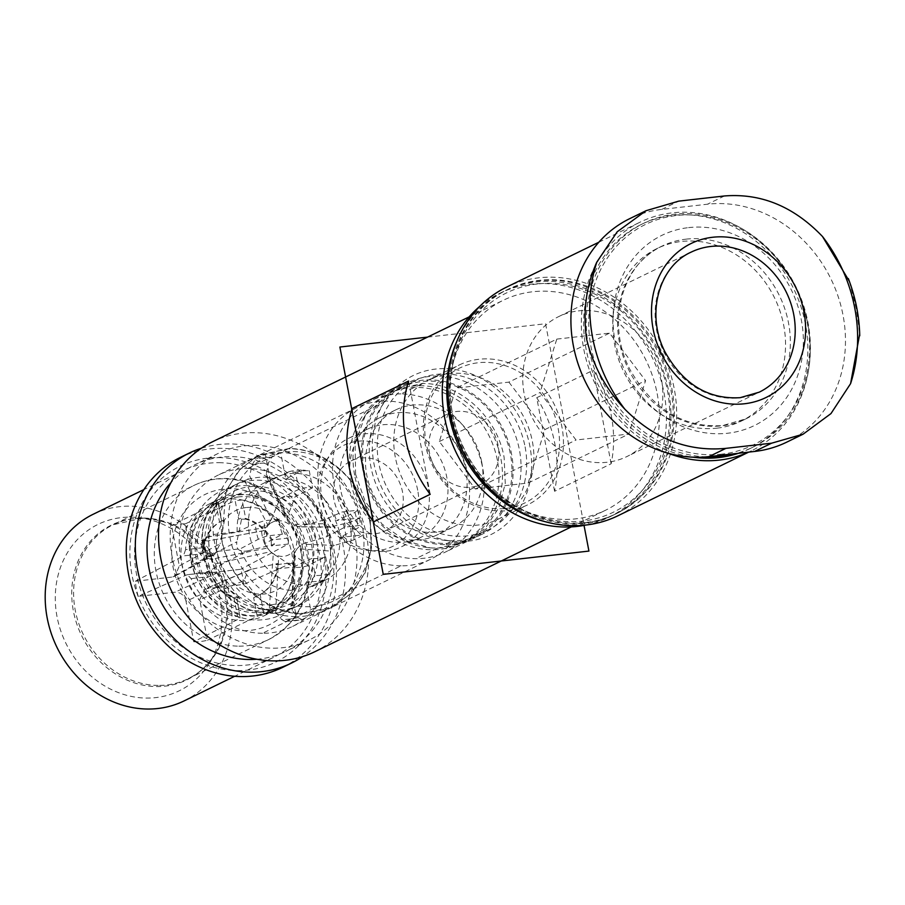 <?xml version="1.0" encoding="UTF-8"?>
<svg xmlns="http://www.w3.org/2000/svg" width="905" height="905" viewBox="0 0 905 905"><rect width="100%" height="100%" fill="white"/><g stroke="black" fill="none" stroke-linecap="round" stroke-linejoin="round"><path stroke-width="0.68" stroke-dasharray="4.53 3.39" d="M239.52 598.115A41.517 36.313 64.1 0 1 206.996 571.508L203.874 572.876L186.984 574.788L138.261 596.361L174.959 592.209C180.615 592.175 184.303 595.196 186.023 601.259L227.517 582.322L239.52 598.115L236.556 599.63L233.909 597.492A41.517 36.313 -115.9 0 1 208.478 576.677L204.225 572.786L187.335 574.698L191.125 578.646A60.33 52.773 64.1 0 0 237.563 616.656L240.119 618.273L237.02 599.042L240.119 618.273L193.749 641.769L186.023 601.259M206.996 571.508L216.453 573.261L174.959 592.209M192.991 564.392L236.872 541.79C235.764 549.392 239.452 552.412 247.936 550.84L204.055 573.453C198.297 573.623 194.609 570.602 192.991 564.392L185.265 523.893A60.33 52.773 64.1 0 0 178.319 524.176A60.33 52.773 64.1 0 0 171.554 525.443L179.28 565.953L175.038 576.202L172.063 577.073L212.935 554.81L203.342 552.378L200.276 553.996L202.958 547.706A41.517 36.313 -115.9 0 1 219.542 522.14L221.589 521.133L218.026 502.49L171.554 525.443M138.261 596.361A60.33 52.773 64.1 0 1 135.377 581.225L172.063 577.073M193.749 641.769A60.33 52.773 64.1 0 0 200.695 641.487A60.33 52.773 64.1 0 0 207.46 640.22L199.734 599.71L204.643 589.2L251.454 569.302L278.05 563.453L274.973 564.833L276.738 568.951A41.517 36.313 -115.9 0 1 260.154 594.517L253.66 597.685L257.224 616.339L207.46 640.22M204.055 573.453L240.753 569.302A60.33 52.773 64.1 0 1 243.637 584.438L206.951 588.589M276.738 568.951L294.102 566.994A60.33 52.773 64.1 0 1 266.251 612.583A60.33 52.773 64.1 0 1 263.808 613.681L257.224 616.339M294.102 566.994L291.863 562.921L274.973 564.833L292.202 562.831M292.202 562.82L243.637 584.438M288.571 538.023L271.217 539.98A41.517 36.313 -115.9 0 0 245.787 519.176L242.133 500.013A60.33 52.773 64.1 0 1 288.571 538.023L288.265 544.041L240.753 569.302M242.133 500.013L235.13 500.556L238.694 519.198L241.873 517.728L236.872 541.79M185.265 523.893L235.13 500.556M238.275 495.001A60.33 52.773 -115.9 0 1 300.324 538.939A60.33 52.773 -115.9 0 1 275.867 607.9A60.33 52.773 -115.9 0 1 260.651 612.312A60.33 52.773 -115.9 0 1 198.602 568.374A60.33 52.773 -115.9 0 1 223.06 499.402A60.33 52.773 -115.9 0 1 238.275 495.001M202.958 547.706L185.593 549.674A60.33 52.773 64.1 0 1 213.444 504.085A60.33 52.773 64.1 0 1 215.888 502.976L218.535 502.162L221.589 521.133L224.553 519.685A41.517 36.313 64.1 0 0 222.528 520.59A41.517 36.313 64.1 0 0 203.342 552.378M185.593 549.674L183.387 555.908L200.276 553.996M135.377 581.225L183.387 555.908M227.517 582.322C223.365 577.277 219.677 574.256 216.453 573.261M212.935 554.81L214.7 554.527L220.153 543.679L179.28 565.953M224.553 519.685L220.153 543.679M301.919 619.597L297.937 617.583L292.27 610.377L292.01 607.99A68.124 59.583 -115.9 0 1 282.462 609.97A68.124 59.583 -115.9 0 1 272.575 610.196L275.64 612.266L281.602 619.427L285.132 621.497L296.274 616.633A83.882 73.373 64.1 0 0 311.659 614.891L306.648 588.635L317.576 583.239A57.094 49.933 64.1 0 0 324.782 580.49A57.094 49.933 64.1 0 0 351.083 531.574L357.86 528L360.405 525.375L344.941 527.129L326.829 536.654L301.75 544.143L297.066 548.702L330.563 551.066L331.072 547.763L334.431 545.387L354.104 539.821L363.584 534.832A83.882 73.373 64.1 0 0 362.362 526.291A83.882 73.373 64.1 0 0 360.348 517.852L350.721 522.106L329.646 527.151L326.977 526.314L325.348 523.678L292.439 524.448A19.559 17.105 -115.9 0 0 289.679 522.185L269.305 477.829L266.579 476.573M275.64 612.266L278.638 557.22L273.287 553.962L269.215 610.219L272.575 610.196M269.215 610.219A68.124 59.583 -115.9 0 1 213.173 564.358L270.527 551.699A19.559 17.105 -115.9 0 0 273.287 553.962M212.675 561.168A68.124 59.583 -115.9 0 1 208.58 539.719L207.494 541.009L203.286 540.127L203.919 538.724L213.399 534.482L237.189 531.789L255.323 523.701L264.09 520.816L279.555 519.074A36.336 31.777 64.1 0 0 282.439 534.21L264.622 543.701L267.405 548.023L210.989 559.358L212.675 561.168L213.173 564.358M279.555 519.074L261.466 527.151L264.17 530.635L207.494 541.009L264.09 530.602L265.9 527.445L207.958 536.97L208.58 539.719M207.958 536.97A68.124 59.583 -115.9 0 1 239.452 482.761A68.124 59.583 -115.9 0 1 244.497 480.634L267.699 524.674A19.559 17.105 -115.9 0 0 265.9 527.445M247.642 479.492A68.124 59.583 -115.9 0 1 257.19 477.523A68.124 59.583 -115.9 0 1 267.077 477.297L266.274 474.118L268.446 462.998L271.579 457.342L280.72 452.681L285.72 478.937L303.164 470.102L309.272 470.758L312.519 487.829A36.336 31.777 64.1 0 0 305.517 487.784A36.336 31.777 64.1 0 0 298.808 489.379L280.109 498.417L271.409 519.312L249.644 476.007L247.642 479.492L244.497 480.634M269.305 477.829A68.124 59.583 -115.9 0 1 325.348 523.678M326.977 526.314A68.124 59.583 -115.9 0 1 331.072 547.763M330.563 551.066A68.124 59.583 -115.9 0 1 299.069 605.275A68.124 59.583 -115.9 0 1 294.023 607.402L295.268 551.473A19.559 17.105 -115.9 0 0 297.066 548.702M291.727 608.85L292.01 607.99L294.023 607.402M282.439 534.21L266.975 535.952L258.298 539.278L240.425 548.781L216.634 551.473A83.882 73.373 64.1 0 0 296.274 616.633L291.263 590.377L310.019 581.598L315.234 575.444L311.976 558.374A36.336 31.777 64.1 0 0 318.99 558.419A36.336 31.777 64.1 0 0 325.687 556.824L308.198 565.399L294.419 555.432L292.27 610.377M325.687 556.824L328.945 573.894L324.126 580.003L317.576 583.239A57.094 49.933 64.1 0 1 310.392 584.653A57.094 49.933 64.1 0 1 302.983 584.89A57.094 49.933 64.1 0 1 251.59 542.842A57.094 49.933 64.1 0 1 248.524 526.733A57.094 49.933 64.1 0 1 274.826 477.817A57.094 49.933 64.1 0 1 282.032 475.068L270.335 480.679L265.323 454.423L255.527 459.152L252.11 464.853L249.644 476.007M329.714 527.151L297.451 526.846L323.673 520.115L342.056 511.992L357.52 510.239L354.884 512.434L348.018 515.465A57.094 49.933 64.1 0 1 351.083 531.574L339.794 537.525L363.584 534.832A83.882 73.373 64.1 0 1 322.056 611.52A83.882 73.373 64.1 0 1 311.659 614.891L302.496 619.393A83.848 73.328 64.1 0 1 294.668 620.773A83.848 73.328 64.1 0 1 286.444 621.203M311.976 558.374L293.209 567.096L278.638 557.22M267.405 548.023L270.527 551.699M206.035 557.706L210.989 559.358M202.607 539.719L203.286 540.127A80.047 70.013 -115.9 0 0 204.553 549.312A80.047 70.013 -115.9 0 0 206.725 558.159L207.302 556.439L216.634 551.473A83.882 73.373 64.1 0 1 214.621 543.023A83.882 73.373 64.1 0 1 213.399 534.482A83.882 73.373 64.1 0 1 248.717 460.826L258.909 455.283L288.243 448.79C325.766 448.088 363.346 481.958 370.19 522.638L371.276 548.69L364.783 573.001L351.344 593.137L332.316 607.085L329.103 608.545L302.598 613.76C265.561 614.235 228.422 580.162 221.612 539.471L226.171 490.827L238.366 471.053L255.855 456.867M271.409 519.312L267.699 524.674M298.808 489.379L295.55 472.308L289.057 471.697L282.032 475.068A57.094 49.933 64.1 0 1 289.215 473.654A57.094 49.933 64.1 0 1 296.625 473.417A57.094 49.933 64.1 0 1 348.018 515.465L336.558 520.545L360.348 517.852A83.882 73.373 64.1 0 0 280.72 452.681A83.882 73.373 64.1 0 0 265.323 454.423A83.882 73.373 64.1 0 0 248.717 460.826M312.519 487.829L295.098 496.721L287.19 517.524L287.292 519.617L289.679 522.185M266.274 474.118L287.19 517.524M330.925 527.027L298.424 526.721L292.439 524.448M334.431 545.387L301.75 544.143M294.419 555.432L293.853 554.279L295.268 551.473M277.122 520.782A18.27 15.985 -115.9 0 1 296.602 536.722A18.27 15.985 -115.9 0 1 283.899 556.303A18.27 15.985 -115.9 0 1 264.418 540.364A18.27 15.985 -115.9 0 1 277.122 520.782M280.109 498.417A36.336 31.777 -115.9 0 1 287.417 496.585A36.336 31.777 -115.9 0 1 295.098 496.721M323.673 520.115A36.336 31.777 -115.9 0 1 326.829 536.654M308.198 565.399A36.336 31.777 -115.9 0 1 300.89 567.231A36.336 31.777 -115.9 0 1 293.209 567.096M264.622 543.701A36.336 31.777 -115.9 0 1 261.466 527.151M328.945 573.894A53.61 46.89 -115.9 0 1 322.191 575.218A53.61 46.89 -115.9 0 1 315.234 575.444M324.126 580.003A57.094 49.933 -115.9 0 1 317.18 581.349A57.094 49.933 -115.9 0 1 310.019 581.598M369.726 521.235A79.391 69.436 -115.9 0 1 314.533 606.339A79.391 69.436 -115.9 0 1 229.881 537.072A79.391 69.436 -115.9 0 1 285.086 451.968A79.391 69.436 -115.9 0 1 369.726 521.235M370.349 522.558L371.514 548.577L365.145 572.82L351.864 592.877L333.017 606.746L303.514 613.318C266.228 613.907 228.773 579.992 221.816 539.369L220.639 513.35L227.019 489.096L240.3 469.028L259.169 455.147L288.695 448.575C325.958 447.986 363.414 481.924 370.349 522.558M262.518 633.274A84.301 73.735 -115.9 0 1 182.674 567.062A84.301 73.735 -115.9 0 1 218.196 475.091A84.301 73.735 -115.9 0 1 247.71 468.507A84.301 73.735 -115.9 0 1 327.553 534.719A84.301 73.735 -115.9 0 1 292.021 626.69A84.301 73.735 -115.9 0 1 262.518 633.274L302.598 613.76M401.096 565.829A84.301 73.735 -115.9 0 1 321.252 499.617A84.301 73.735 -115.9 0 1 356.785 407.646A84.301 73.735 -115.9 0 1 386.299 401.073A84.301 73.735 -115.9 0 1 466.143 467.285A84.301 73.735 -115.9 0 1 430.61 559.256A84.301 73.735 -115.9 0 1 401.096 565.829L303.514 613.318M231.556 498.847A62.287 54.47 -115.9 0 1 290.528 547.774A62.287 54.47 -115.9 0 1 264.271 615.705A62.287 54.47 -115.9 0 1 242.483 620.57A62.287 54.47 -115.9 0 1 183.511 571.643A62.287 54.47 -115.9 0 1 209.768 503.712A62.287 54.47 -115.9 0 1 231.556 498.847M130.478 517.128A92.593 80.986 -115.9 0 1 138.329 517.592A92.593 80.986 -115.9 0 1 211.419 572.164A92.593 80.986 -115.9 0 1 209.27 663.354A92.593 80.986 -115.9 0 1 146.723 698.083A92.593 80.986 -115.9 0 1 55.669 606.904A92.593 80.986 -115.9 0 1 130.478 517.128M184.02 700.945A103.804 90.783 64.1 0 0 227.766 587.707A103.804 90.783 64.1 0 0 129.494 506.167A103.804 90.783 64.1 0 0 93.181 514.266M218.863 462.681A103.804 90.783 -115.9 0 1 317.146 544.222A103.804 90.783 -115.9 0 1 273.389 657.449A103.804 90.783 -115.9 0 1 237.076 665.548A103.804 90.783 -115.9 0 1 138.793 584.008A103.804 90.783 -115.9 0 1 182.55 470.781A103.804 90.783 -115.9 0 1 218.863 462.681M237.54 670.616A108.996 95.33 64.1 0 0 325.596 564.935A108.996 95.33 64.1 0 0 218.399 457.602A108.996 95.33 64.1 0 0 130.343 563.295A108.996 95.33 64.1 0 0 237.54 670.616M282.462 667.46A116.779 102.141 64.1 0 0 331.683 540.081A116.779 102.141 64.1 0 0 221.114 448.348A116.779 102.141 64.1 0 0 180.265 457.455M201.317 448.247A116.779 102.141 -115.9 0 1 230.164 443.936A116.779 102.141 -115.9 0 1 338.549 528.644A116.779 102.141 -115.9 0 1 302.7 656.577M256.794 659.236A103.804 90.783 64.1 0 0 285.833 651.396A103.804 90.783 64.1 0 0 329.59 538.17A103.804 90.783 64.1 0 0 231.307 456.618A103.804 90.783 64.1 0 0 194.994 464.718A103.804 90.783 64.1 0 0 170.898 482.727M254.497 445.339A103.804 90.783 -115.9 0 1 352.78 526.88A103.804 90.783 -115.9 0 1 309.024 640.107A103.804 90.783 -115.9 0 1 272.71 648.206A103.804 90.783 -115.9 0 1 174.427 566.666A103.804 90.783 -115.9 0 1 218.184 453.439A103.804 90.783 -115.9 0 1 254.497 445.339M314.702 651.781A116.779 102.141 64.1 0 0 363.923 524.391A116.779 102.141 64.1 0 0 253.355 432.658A116.779 102.141 64.1 0 0 212.505 441.764M536.733 397.714A116.779 102.141 -115.9 0 1 554.584 491.291L611.147 463.767A116.779 102.141 64.1 0 0 611.361 415.938A116.779 102.141 64.1 0 0 593.295 370.19L536.733 397.714L554.584 491.291M657.177 393.652A116.779 102.141 -115.9 0 1 605.434 510.296A116.779 102.141 -115.9 0 1 451.493 416.934A116.779 102.141 -115.9 0 1 503.237 300.29A116.779 102.141 -115.9 0 1 657.177 393.652M351.774 409.388A116.779 102.141 -115.9 0 1 352.022 408.562L373.629 521.834A116.779 102.141 -115.9 0 1 373.086 521.11M611.147 463.767L593.295 370.19M408.585 381.039L430.203 494.311M585.954 525.036A124.562 108.939 64.1 0 0 608.85 517.298A124.562 108.939 64.1 0 0 659.349 374.908A124.562 108.939 64.1 0 0 531.235 284.193A124.562 108.939 64.1 0 0 499.832 293.288A124.562 108.939 64.1 0 0 479.616 306.512M457.048 340.823A124.562 108.939 -115.9 0 1 504.357 291.082A124.562 108.939 -115.9 0 1 535.76 281.998A124.562 108.939 -115.9 0 1 663.874 372.702A124.562 108.939 -115.9 0 1 613.375 515.092A124.562 108.939 -115.9 0 1 581.96 524.176A124.562 108.939 -115.9 0 1 545.036 521.642M537.378 283.966A121.971 106.677 64.1 0 0 452.579 414.694A121.971 106.677 64.1 0 0 582.616 521.11A121.971 106.677 64.1 0 0 667.404 390.383A121.971 106.677 64.1 0 0 537.378 283.966M584.223 523.079A124.562 108.939 64.1 0 0 615.638 513.995A124.562 108.939 64.1 0 0 666.137 371.604A124.562 108.939 64.1 0 0 538.023 280.901A124.562 108.939 64.1 0 0 506.619 289.985A124.562 108.939 64.1 0 0 456.12 432.375A124.562 108.939 64.1 0 0 584.223 523.079M585.354 522.524A124.562 108.939 -115.9 0 1 457.251 431.821A124.562 108.939 -115.9 0 1 507.75 289.43A124.562 108.939 -115.9 0 1 539.154 280.346A124.562 108.939 -115.9 0 1 667.268 371.05A124.562 108.939 -115.9 0 1 616.769 513.44A124.562 108.939 -115.9 0 1 585.354 522.524M617.9 515.771A127.153 111.213 64.1 0 0 669.451 370.417A127.153 111.213 64.1 0 0 538.679 277.824A127.153 111.213 64.1 0 0 506.619 287.1M667.822 453.122A127.153 111.213 -115.9 0 1 582.288 339.613A127.153 111.213 -115.9 0 1 640.107 222.144A127.153 111.213 -115.9 0 1 672.166 212.856A127.153 111.213 -115.9 0 1 802.95 305.46A127.153 111.213 -115.9 0 1 751.388 450.814A127.153 111.213 -115.9 0 1 748.559 452.138M738.446 453.281A124.562 108.939 64.1 0 0 750.256 448.484A124.562 108.939 64.1 0 0 800.755 306.094A124.562 108.939 64.1 0 0 672.653 215.379A124.562 108.939 64.1 0 0 641.238 224.474A124.562 108.939 64.1 0 0 586.904 353.018A124.562 108.939 64.1 0 0 693.015 457.183M706.42 456.878A124.562 108.939 -115.9 0 1 590.92 357.554A124.562 108.939 -115.9 0 1 643.84 223.207A124.562 108.939 -115.9 0 1 675.243 214.123A124.562 108.939 -115.9 0 1 803.357 304.827A124.562 108.939 -115.9 0 1 752.847 447.217A124.562 108.939 -115.9 0 1 735.844 453.575M721.896 454.129A122.729 107.344 -115.9 0 1 591.056 347.056A122.729 107.344 -115.9 0 1 676.386 215.514A122.729 107.344 -115.9 0 1 807.226 322.587A122.729 107.344 -115.9 0 1 721.896 454.129M716.952 428.167A96.02 83.973 64.1 0 0 741.161 421.164A96.02 83.973 64.1 0 0 780.087 311.399A96.02 83.973 64.1 0 0 681.341 241.488A96.02 83.973 64.1 0 0 657.132 248.49A96.02 83.973 64.1 0 0 618.194 358.244A96.02 83.973 64.1 0 0 716.952 428.167M786.683 442.172A127.153 111.213 64.1 0 0 838.245 296.817A127.153 111.213 64.1 0 0 707.461 204.213L661.759 209.394A127.153 111.213 64.1 0 0 629.699 218.671M849.399 281.387L856.311 308.696L859.705 334.013M578.363 310.89A77.853 68.09 -115.9 0 1 658.433 367.577A77.853 68.09 -115.9 0 1 626.871 456.573A77.853 68.09 -115.9 0 1 607.244 462.251A77.853 68.09 -115.9 0 1 527.174 405.564A77.853 68.09 -115.9 0 1 558.736 316.569A77.853 68.09 -115.9 0 1 578.363 310.89M556.79 339.103L609.563 333.131L645.582 380.598L628.817 434.038L576.033 440.011L540.025 392.544L556.79 339.103L456.109 388.098L508.882 382.125L609.563 333.131M506.008 508.384A74.911 65.511 64.1 0 0 558.091 428.099A74.911 65.511 64.1 0 0 478.225 362.747A74.911 65.511 64.1 0 0 426.153 443.031A74.911 65.511 64.1 0 0 506.008 508.384M508.882 382.125L544.901 429.592L528.135 483.032L475.351 489.005L439.344 441.538L456.109 388.098M507.841 510.624A77.853 68.09 64.1 0 0 527.468 504.945A77.853 68.09 64.1 0 0 561.96 427.183A77.853 68.09 64.1 0 0 478.971 359.262A77.853 68.09 64.1 0 0 459.333 364.941A77.853 68.09 64.1 0 0 424.841 442.703A77.853 68.09 64.1 0 0 507.841 510.624M395.281 457.093A77.853 68.09 -115.9 0 1 429.773 379.331A77.853 68.09 -115.9 0 1 532.4 441.572A77.853 68.09 -115.9 0 1 497.908 519.334A77.853 68.09 -115.9 0 1 395.281 457.093M498.123 445.452A38.926 34.051 64.1 0 0 446.81 414.332A38.926 34.051 64.1 0 0 429.558 453.213A38.926 34.051 64.1 0 0 480.872 484.333A38.926 34.051 64.1 0 0 498.123 445.452M333.968 499.73A38.926 34.051 -115.9 0 1 351.208 460.849A38.926 34.051 -115.9 0 1 402.521 491.969A38.926 34.051 -115.9 0 1 385.281 530.85A38.926 34.051 -115.9 0 1 333.968 499.73M417.703 490.25A56.167 49.119 64.1 0 0 377.068 443.111A56.167 49.119 64.1 0 0 325.381 462.036A56.167 49.119 64.1 0 0 318.786 501.449A56.167 49.119 64.1 0 0 368.414 550.444A56.167 49.119 64.1 0 0 417.703 490.25M428.167 486.528A60.33 52.773 64.1 0 0 348.629 438.292A60.33 52.773 64.1 0 0 328.99 456.211A60.33 52.773 64.1 0 0 321.897 498.565A60.33 52.773 64.1 0 0 375.213 551.202A60.33 52.773 64.1 0 0 401.435 546.801A60.33 52.773 64.1 0 0 428.167 486.528M340.563 489.481A60.33 52.773 -115.9 0 1 367.294 429.208A60.33 52.773 -115.9 0 1 446.832 477.444A60.33 52.773 -115.9 0 1 420.101 537.717A60.33 52.773 -115.9 0 1 340.563 489.481M544.901 429.592L645.582 380.598M528.135 483.032L628.817 434.038M475.351 489.005L576.033 440.011M439.344 441.538L540.025 392.544M237.189 531.789A57.094 49.933 -115.9 0 1 263.513 483.327A57.094 49.933 -115.9 0 1 270.335 480.679M285.72 478.937A57.094 49.933 -115.9 0 1 336.558 520.545M339.794 537.525A57.094 49.933 -115.9 0 1 313.469 585.999A57.094 49.933 -115.9 0 1 306.648 588.635M291.263 590.377A57.094 49.933 -115.9 0 1 240.425 548.781M354.884 512.434A57.094 49.933 -115.9 0 1 357.86 528M357.52 510.239A53.61 46.89 -115.9 0 1 360.405 525.375M344.941 527.129A36.336 31.777 64.1 0 0 342.056 511.992M289.057 471.697A57.094 49.933 -115.9 0 1 296.003 470.351A57.094 49.933 -115.9 0 1 303.164 470.102M295.55 472.308A53.61 46.89 -115.9 0 1 302.304 470.973A53.61 46.89 -115.9 0 1 309.272 470.758M258.298 539.278A57.094 49.933 -115.9 0 1 255.323 523.701M266.975 535.952A53.61 46.89 -115.9 0 1 264.09 520.816M247.936 550.84L274.396 544.335A41.517 36.313 64.1 0 0 241.873 517.728M274.396 544.335L271.376 545.953L288.265 544.041M271.217 539.98L271.376 545.953M245.787 519.176L238.694 519.198M251.454 569.302L248.128 570.365L244.248 580.433L199.734 599.71M244.248 580.433L256.839 596.157A41.517 36.313 64.1 0 0 258.864 595.252A41.517 36.313 64.1 0 0 278.05 563.453M256.839 596.157L253.66 597.685M525.092 446.832A83.045 72.626 -115.9 0 1 488.293 529.776A83.045 72.626 -115.9 0 1 378.833 463.394A83.045 72.626 -115.9 0 1 415.621 380.439A83.045 72.626 -115.9 0 1 525.092 446.832M364.127 470.543A83.045 72.626 64.1 0 0 473.587 536.937A83.045 72.626 64.1 0 0 510.386 453.993A83.045 72.626 64.1 0 0 400.915 387.6A83.045 72.626 64.1 0 0 364.127 470.543M444.197 368.618A88.509 77.411 64.1 0 0 384.41 401.82A88.509 77.411 64.1 0 0 382.351 488.983A88.509 77.411 64.1 0 0 452.217 541.156A88.509 77.411 64.1 0 0 459.729 541.609A88.509 77.411 64.1 0 0 531.235 455.769A88.509 77.411 64.1 0 0 444.197 368.618M444.649 544.629A84.301 73.735 -115.9 0 1 364.817 478.417A84.301 73.735 -115.9 0 1 400.338 386.458A84.301 73.735 -115.9 0 1 429.852 379.874A84.301 73.735 -115.9 0 1 509.696 446.086A84.301 73.735 -115.9 0 1 474.163 538.056A84.301 73.735 -115.9 0 1 444.649 544.629L452.568 540.805M437.771 376.005A84.335 73.769 64.1 0 0 408.246 382.589A84.335 73.769 64.1 0 0 380.801 407.635A84.335 73.769 64.1 0 0 378.844 490.691A84.335 73.769 64.1 0 0 445.418 540.409A84.335 73.769 64.1 0 0 452.568 540.828A84.335 73.769 64.1 0 0 482.094 534.244A84.335 73.769 64.1 0 0 517.615 442.24A84.335 73.769 64.1 0 0 437.771 376.005L429.852 379.874M481.72 462.093A65.262 57.083 -115.9 0 1 452.805 527.287A65.262 57.083 -115.9 0 1 366.763 475.102A65.262 57.083 -115.9 0 1 395.689 409.908A65.262 57.083 -115.9 0 1 481.72 462.093M350.925 482.818A65.262 57.083 64.1 0 0 436.968 534.991A65.262 57.083 64.1 0 0 465.883 469.797A65.262 57.083 64.1 0 0 379.851 417.624A65.262 57.083 64.1 0 0 350.925 482.818M497.377 460.317A83.045 72.626 64.1 0 0 387.906 393.924A83.045 72.626 64.1 0 0 351.117 476.878A83.045 72.626 64.1 0 0 460.577 543.272A83.045 72.626 64.1 0 0 497.377 460.317M354.624 475.17A83.045 72.626 -115.9 0 1 364.376 416.888A83.045 72.626 -115.9 0 1 391.413 392.216A83.045 72.626 -115.9 0 1 500.884 458.609A83.045 72.626 -115.9 0 1 464.095 541.563A83.045 72.626 -115.9 0 1 427.997 547.615A83.045 72.626 -115.9 0 1 354.624 475.17M355.586 474.277L355.122 443.031L365.484 415.09L392.928 390.066L422.42 383.494C459.717 382.894 497.196 416.82 504.119 457.466L505.273 483.485L498.881 507.739L485.589 527.807L466.709 541.688L437.183 548.272L430.022 547.842L404.614 540.296L382.102 524.142L365.1 501.257L355.586 474.277M401.006 393.913A84.301 73.735 64.1 0 0 371.491 400.496A84.301 73.735 64.1 0 0 335.97 492.456A84.301 73.735 64.1 0 0 415.802 558.668A84.301 73.735 64.1 0 0 445.317 552.095A84.301 73.735 64.1 0 0 480.849 460.125A84.301 73.735 64.1 0 0 401.006 393.913L422.42 383.494M427.579 337.113L545.568 323.752L584.03 525.409M238.637 496.89A58.384 51.065 64.1 0 0 198.048 559.471A58.384 51.065 64.1 0 0 260.289 610.411A58.384 51.065 64.1 0 0 300.89 547.83A58.384 51.065 64.1 0 0 238.637 496.89M233.909 597.492L237.563 616.656M191.125 578.646L208.478 576.677M215.888 502.976L219.542 522.14M272.167 604.631A58.384 51.065 -115.9 0 1 209.926 553.69A58.384 51.065 -115.9 0 1 250.515 491.11A58.384 51.065 -115.9 0 1 312.768 542.05A58.384 51.065 -115.9 0 1 272.167 604.631M273.016 609.054A62.931 55.035 64.1 0 0 316.761 541.597A62.931 55.035 64.1 0 0 249.667 486.698A62.931 55.035 64.1 0 0 205.921 554.143A62.931 55.035 64.1 0 0 273.016 609.054M276.24 612.99A68.124 59.583 64.1 0 0 293.412 608.024A68.124 59.583 64.1 0 0 321.026 530.149A68.124 59.583 64.1 0 0 250.968 480.544A68.124 59.583 64.1 0 0 233.795 485.521A68.124 59.583 64.1 0 0 206.182 563.385A68.124 59.583 64.1 0 0 276.24 612.99M297.937 617.583A80.047 70.013 -115.9 0 1 289.917 619.02A80.047 70.013 -115.9 0 1 281.602 619.427M203.919 538.724A83.848 73.328 64.1 0 0 205.186 547.695A83.848 73.328 64.1 0 0 207.302 556.439M252.11 464.853A80.047 70.013 -115.9 0 1 260.176 463.394A80.047 70.013 -115.9 0 1 268.446 462.998M271.591 457.342A83.848 73.328 64.1 0 0 255.527 459.152M343.323 524.267A80.047 70.013 -115.9 0 1 346.762 542.31M354.104 539.821A83.848 73.328 64.1 0 0 352.848 530.918A83.848 73.328 64.1 0 0 350.721 522.106M247.71 468.519L288.243 448.79M288.695 448.575L386.299 401.073M245.165 485.6A68.769 60.149 -115.9 0 1 312.802 553.328A68.769 60.149 -115.9 0 1 257.235 620.004A68.769 60.149 -115.9 0 1 189.609 552.288A68.769 60.149 -115.9 0 1 245.165 485.6M240.832 494.334A62.287 54.47 64.1 0 0 219.055 499.187A62.287 54.47 64.1 0 0 192.799 567.13A62.287 54.47 64.1 0 0 251.771 616.056A62.287 54.47 64.1 0 0 273.559 611.192A62.287 54.47 64.1 0 0 299.804 543.26A62.287 54.47 64.1 0 0 240.832 494.334M243.4 630.717A72.66 63.554 64.1 0 0 302.1 560.252A72.66 63.554 64.1 0 0 230.639 488.7A72.66 63.554 64.1 0 0 171.939 559.166A72.66 63.554 64.1 0 0 243.4 630.717M238.875 646.147A85.636 74.9 64.1 0 0 268.83 639.462A85.636 74.9 64.1 0 0 304.928 546.054A85.636 74.9 64.1 0 0 223.852 478.779A85.636 74.9 64.1 0 0 193.896 485.453A85.636 74.9 64.1 0 0 157.798 578.872A85.636 74.9 64.1 0 0 238.875 646.147M158.171 685.424A85.636 74.9 -115.9 0 1 77.095 618.149A85.636 74.9 -115.9 0 1 113.182 524.73A85.636 74.9 -115.9 0 1 143.137 518.056A85.636 74.9 -115.9 0 1 224.225 585.32A85.636 74.9 -115.9 0 1 188.127 678.739A85.636 74.9 -115.9 0 1 158.171 685.424M141.633 518.327A86.077 75.285 64.1 0 0 72.095 601.802A86.077 75.285 64.1 0 0 156.746 686.567A86.077 75.285 64.1 0 0 214.892 654.281A86.077 75.285 64.1 0 0 216.883 569.505A86.077 75.285 64.1 0 0 148.94 518.769A86.077 75.285 64.1 0 0 141.633 518.327M686.148 239.146A96.02 83.973 -115.9 0 1 784.895 309.058A96.02 83.973 -115.9 0 1 745.969 418.823A96.02 83.973 -115.9 0 1 721.76 425.825A96.02 83.973 -115.9 0 1 623.002 355.903A96.02 83.973 -115.9 0 1 661.94 246.149A96.02 83.973 -115.9 0 1 686.148 239.146M688.581 227.619A105.749 92.491 -115.9 0 1 801.321 319.872A105.749 92.491 -115.9 0 1 727.801 433.224A105.749 92.491 -115.9 0 1 615.061 340.959A105.749 92.491 -115.9 0 1 688.581 227.619M724.43 195.966L707.461 204.213M661.759 209.394L678.727 201.136M558.736 316.569L691.092 252.156A77.853 68.09 64.1 0 0 659.53 341.151A77.853 68.09 64.1 0 0 739.6 397.849A77.853 68.09 64.1 0 0 759.227 392.17L626.871 456.573M263.808 613.681L260.154 594.517M437.183 548.272L415.802 558.668M266.251 612.583L275.867 607.9M213.444 504.085L223.06 499.402M214.7 554.527L175.004 576.146M246.103 507.535C232.031 509.425 222.619 518.113 217.856 533.599C210.265 560.331 232.811 596.972 264.701 593.985C278.774 592.096 288.186 583.408 292.949 567.933C300.539 541.19 277.993 504.56 246.103 507.535M299.069 605.275L293.412 608.024L275.855 613.104C246.839 614.619 224.598 601.101 209.157 572.537C192.822 540.07 204.756 498.587 233.795 485.521L239.452 482.761M285.052 621.497L301.965 619.586M202.596 539.629L206.069 557.785M266.556 476.539L287.292 519.617M293.853 554.279L291.727 608.884M258.909 455.283L218.196 475.091M356.785 407.646L259.181 455.147M322.056 611.52L329.103 608.545M332.316 607.085L292.021 626.69M430.61 559.256L333.017 606.746M209.768 503.712L219.055 499.187C210.492 503.372 203.682 509.934 198.625 518.87L193.58 531.506C189.722 546.722 191.374 562.152 198.546 577.82C211.634 602.04 229.791 614.676 253.015 615.762L273.559 611.192L264.271 615.705M209.27 663.354L214.892 654.281C208.026 665.209 199.1 673.365 188.127 678.739L268.83 639.462C299.951 621.837 313.153 593.59 308.447 554.742C302.247 513.124 264.147 477.942 225.096 478.485C214.055 478.417 203.659 480.736 193.896 485.453L113.182 524.73L141.893 518.35L148.94 518.769L138.329 517.592M273.389 657.449L234.712 676.273M182.55 470.781L143.872 489.594M309.024 640.107L285.833 651.396M571.349 526.88L605.434 510.296M469.152 316.874L503.237 300.29M608.85 517.298L613.375 515.092M499.832 293.288L504.357 291.082M506.619 289.985L507.75 289.43M615.638 513.995L616.769 513.44M748.707 452.115L751.388 450.814M598.839 242.223L640.107 222.144M750.256 448.484L752.847 447.217M641.238 224.474L643.84 223.207M741.161 421.164L745.969 418.823L722.462 425.622C682.97 427.861 652.041 408.981 629.665 368.957C605.66 322.44 622.369 263.672 661.94 246.149L657.132 248.49M429.773 379.331L459.333 364.941M497.908 519.334L527.468 504.945M446.81 414.332L351.208 460.849M480.872 484.333L385.281 530.85M325.381 462.036L328.99 456.211M367.294 429.208L348.629 438.292M420.101 537.717L401.435 546.801M368.414 550.444L375.213 551.202M218.184 453.439L194.994 464.718M263.513 483.327L274.826 477.817M313.469 585.999L324.782 580.49M257.699 595.818L258.864 595.252M248.128 570.365L204.666 589.189M488.293 529.776L473.587 536.937M415.621 380.439L400.915 387.6M408.257 382.6L400.338 386.458M482.082 534.199L474.163 538.056M445.418 540.409L452.217 541.156M380.801 407.635L384.41 401.82M452.805 527.287L436.968 534.991M391.413 392.216L387.906 393.924M364.376 416.888L365.484 415.101M392.917 390.066L371.491 400.496M427.997 547.615L430.033 547.842M464.095 541.563L460.577 543.272M466.709 541.688L445.317 552.095M395.689 409.908L379.851 417.624"/><path stroke-width="1.36" d="M143.872 489.594L93.181 514.266A103.804 90.783 64.1 0 0 49.424 627.493A103.804 90.783 64.1 0 0 147.707 709.034A103.804 90.783 64.1 0 0 184.02 700.945L234.712 676.273M189.315 453.054L180.265 457.455A116.779 102.141 64.1 0 0 131.044 584.834A116.779 102.141 64.1 0 0 241.612 676.578A116.779 102.141 64.1 0 0 282.462 667.46L291.512 663.06A116.779 102.141 -115.9 0 1 250.662 672.177A116.779 102.141 -115.9 0 1 140.094 580.433A116.779 102.141 -115.9 0 1 189.315 453.054A116.779 102.141 -115.9 0 1 201.317 448.247M302.7 656.577A116.779 102.141 -115.9 0 1 291.512 663.06M170.898 482.727A103.804 90.783 64.1 0 0 157.063 594.087A103.804 90.783 64.1 0 0 249.52 659.496A103.804 90.783 64.1 0 0 256.794 659.236M469.152 316.874L212.505 441.764A116.779 102.141 64.1 0 0 163.285 569.143A116.779 102.141 64.1 0 0 273.853 660.888A116.779 102.141 64.1 0 0 314.702 651.781L571.349 526.88M352.022 408.562L408.585 381.039A116.779 102.141 64.1 0 0 405.678 439.23A116.779 102.141 64.1 0 0 430.203 494.311L373.629 521.834M373.086 521.11A116.779 102.141 -115.9 0 1 351.774 409.388M479.616 306.512A124.562 108.939 64.1 0 0 454.321 448.541A124.562 108.939 64.1 0 0 577.435 526.382A124.562 108.939 64.1 0 0 585.954 525.036M545.036 521.642A124.562 108.939 -115.9 0 1 457.048 340.823M598.839 242.223L506.619 287.1A127.153 111.213 64.1 0 0 455.057 432.454A127.153 111.213 64.1 0 0 585.84 525.047A127.153 111.213 64.1 0 0 617.9 515.771L748.707 452.115M748.559 452.138A127.153 111.213 -115.9 0 1 719.328 460.091A127.153 111.213 -115.9 0 1 667.822 453.122M693.015 457.183A124.562 108.939 64.1 0 0 718.842 457.568A124.562 108.939 64.1 0 0 738.446 453.281M735.844 453.575A124.562 108.939 -115.9 0 1 721.443 456.301A124.562 108.939 -115.9 0 1 706.42 456.878M822.532 236.556C793.866 206.578 761.173 193.048 724.43 195.966L678.727 201.136L646.102 210.684L629.699 218.671A127.153 111.213 64.1 0 0 578.137 364.025A127.153 111.213 64.1 0 0 708.92 456.618L754.623 451.448A127.153 111.213 64.1 0 0 786.683 442.172L803.097 434.185L830.96 413.596L850.587 383.641A148.816 130.162 64.1 0 0 822.532 236.556L849.399 281.387M859.705 334.013L850.587 383.641M624.857 409.196C605.841 389.071 593.103 365.744 586.632 339.228C582.763 311.569 586.157 285.867 596.802 262.111A148.816 130.162 64.1 0 0 624.857 409.196C654.213 438.835 687.879 451.889 725.889 448.36L771.592 443.19L803.097 434.185M712.676 237.257A85.636 74.9 -115.9 0 1 803.968 311.976A85.636 74.9 -115.9 0 1 744.43 403.766A85.636 74.9 -115.9 0 1 653.139 329.047A85.636 74.9 -115.9 0 1 712.676 237.257M646.102 210.684L617.21 231.782L596.802 262.111M584.03 525.409L588.929 551.077L383.245 574.358L339.884 347.034L427.579 337.113M754.623 451.448L771.592 443.19M725.889 448.36L708.92 456.618M759.227 392.17A77.853 68.09 64.1 0 0 790.789 303.175A77.853 68.09 64.1 0 0 710.719 246.477A77.853 68.09 64.1 0 0 691.092 252.156C659.032 266.308 645.356 314.114 665.039 351.988C683.264 384.308 708.31 399.546 740.166 397.68L759.227 392.17M859.75 335.766C859.298 316.275 855.497 297.213 848.336 278.57"/></g></svg>
